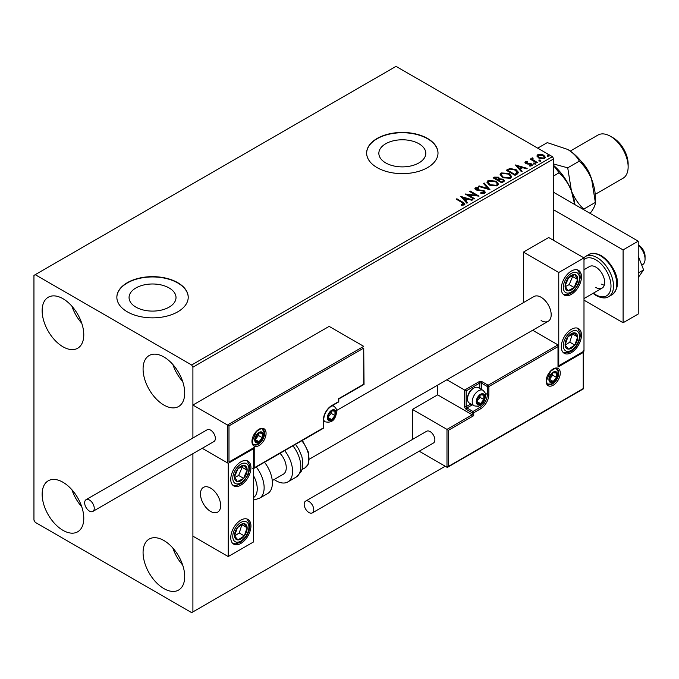 <?xml version="1.0" encoding="UTF-8"?>
<svg xmlns="http://www.w3.org/2000/svg" width="679" height="679" viewBox="0 0 679 679"><rect width="100%" height="100%" fill="white"/><g stroke="black" fill="none" stroke-linecap="round" stroke-linejoin="round"><path stroke-width="1.02" d="M418.926 143.744A23.476 13.555 0 0 0 393.345 140.808A23.476 13.555 0 0 0 378.848 153.327A23.476 13.555 0 0 0 385.723 162.918A23.476 13.555 0 0 0 411.313 165.854A23.476 13.555 0 0 0 425.801 153.327A23.476 13.555 0 0 0 418.926 143.744M169.139 287.964A23.476 13.555 0 0 0 143.549 285.019A23.476 13.555 0 0 0 129.061 297.546A23.476 13.555 0 0 0 135.936 307.129A23.476 13.555 0 0 0 161.526 310.065A23.476 13.555 0 0 0 176.014 297.546A23.476 13.555 0 0 0 169.139 287.964M177.771 282.685A35.681 20.599 0 0 0 138.881 278.22A35.681 20.599 0 0 0 116.856 297.258A35.681 20.599 0 0 0 127.304 311.822A35.681 20.599 0 0 0 166.194 316.287A35.681 20.599 0 0 0 188.219 297.258A35.681 20.599 0 0 0 177.771 282.685M188.219 297.402A35.681 20.599 0 0 0 177.771 282.982A35.681 20.599 0 0 0 139 278.483A35.681 20.599 0 0 0 116.856 297.402M427.558 138.474A35.681 20.599 0 0 0 388.668 134.009A35.681 20.599 0 0 0 366.643 153.038A35.681 20.599 0 0 0 377.091 167.603A35.681 20.599 0 0 0 415.981 172.076A35.681 20.599 0 0 0 438.006 153.038A35.681 20.599 0 0 0 427.558 138.474M438.006 153.182A35.681 20.599 0 0 0 427.558 138.762A35.681 20.599 0 0 0 388.787 134.272A35.681 20.599 0 0 0 366.643 153.182M163.894 588.6A29.435 16.992 60 0 1 144.661 562.662A29.435 16.992 60 0 1 149.168 539.067A29.435 16.992 60 0 1 163.894 540.526A29.435 16.992 60 0 1 183.118 566.464A29.435 16.992 60 0 1 178.611 590.059A29.435 16.992 60 0 1 163.894 588.6M182.676 565.047A29.435 16.992 60 0 1 172.865 548.055M62.969 346.782A29.435 16.992 60 0 1 43.736 320.844A29.435 16.992 60 0 1 48.243 297.249A29.435 16.992 60 0 1 62.969 298.709A29.435 16.992 60 0 1 82.193 324.655A29.435 16.992 60 0 1 77.686 348.242A29.435 16.992 60 0 1 62.969 346.782M81.752 323.229A29.435 16.992 60 0 1 71.94 306.237M163.894 405.049A29.435 16.992 60 0 1 144.661 379.111A29.435 16.992 60 0 1 149.168 355.524A29.435 16.992 60 0 1 163.894 356.976A29.435 16.992 60 0 1 183.118 382.922A29.435 16.992 60 0 1 178.611 406.509A29.435 16.992 60 0 1 163.894 405.049M182.676 381.505A29.435 16.992 60 0 1 172.865 364.504M62.969 530.333A29.435 16.992 60 0 1 43.736 504.387A29.435 16.992 60 0 1 48.243 480.8A29.435 16.992 60 0 1 62.969 482.26A29.435 16.992 60 0 1 82.193 508.198A29.435 16.992 60 0 1 77.686 531.793A29.435 16.992 60 0 1 62.969 530.333M81.752 506.78A29.435 16.992 60 0 1 71.94 489.788M553.716 240.442L553.716 158.869L192.904 367.178L191.648 364.988L552.451 156.679L396.018 66.364L33.95 275.402L33.95 520.131L35.215 522.321L191.648 612.636L192.904 611.906L192.904 453.665L192.904 536.155L228.229 556.551L253.462 541.986L253.462 448.751L253.021 448.496M228.984 425.886L228.984 462.009L254.218 447.444L254.218 467.839L323.348 427.923L323.348 420.055A11.772 6.798 -60 0 1 331.675 405.635L338.49 401.705L338.49 398.785L363.723 384.221L363.723 348.089L228.984 425.886L192.904 405.049L192.904 438.014L192.904 367.178M192.904 611.906L445.22 466.235M537.055 156.306L537.819 154.634L540.705 154.192L543.658 155.135L545.356 157.282L544.499 158.496L538.685 158.012L536.97 155.856M532.659 158.53L533.083 159.888L537.361 162.476L536.682 162.875L530.231 159.149L530.91 158.75L531.861 159.302L531.98 158.003L532.718 157.834L533.074 158.419L532.514 159.234M530.732 159.438L531.861 159.888L531.98 158.003L531.98 158.589L532.718 157.834M525.011 162.756L525.41 161.797L527.634 161.568L527.795 162.12L526.242 162.23L526.454 163.113L530.316 163.376L532.472 165.014L531.963 165.727L529.696 166.024L529.484 165.455L531.097 165.311L530.885 164.233L527.023 163.97L525.809 163.52L525.41 161.797L524.943 162.451M526.242 162.23L526.454 163.698L527.201 163.936L527.201 163.359M530.375 166.083L531.097 165.897L530.885 164.233M517.109 174.172L515.055 175.36L506.228 170.259L509.98 168.46L516.184 169.733L518.552 172.474L517.109 174.172M501.925 182.94L493.09 177.839L494.346 177.117L498.564 177.211L499.617 178.772L503.266 179.273L504.505 180.835L501.925 182.94M499.642 178.543L499.617 179.358L503.266 179.85L503.266 179.273M490.034 189.806L478.372 186.335L479.111 185.91L487.963 188.541L483.414 183.432L484.152 183.007L490.034 189.806M474.638 198.692L473.959 199.083L465.132 193.982L476.132 195.238L469.545 191.436L470.224 191.045L479.051 196.146L468.069 194.898L474.638 198.692M461.287 205.287L463.392 204.982L463.392 204.404L462.059 202.546L456.186 199.151L456.865 198.76L462.823 202.198L464.911 204.107L464.309 204.922L461.618 205.296L461.287 204.702L463.596 204.235M191.648 364.988L35.215 274.672M460.829 196.469L472.601 199.872L471.863 200.297L468.12 199.185L465.641 200.619L467.568 202.775L466.829 203.199L460.829 196.469M480.851 192.624L480.851 193.201L483.711 193.252L483.448 191.096L475.911 189.882L474.867 188.601L475.427 187.777L478.627 187.659L478.636 188.278L476.319 188.312L476.548 189.466L484.135 190.714L485.298 192.242L484.662 193.167L480.749 193.201L480.851 192.624L484.093 192.293M476.319 188.312L476.089 189.076M489.398 185.121L486.97 182.125L488.065 180.478L496.145 181.174L498.53 184.179L497.41 185.808L489.398 185.121M502.528 177.533L500.109 174.537L501.204 172.899L509.284 173.586L511.66 176.599L510.54 178.229L502.528 177.533M515.395 164.963L527.176 168.367L526.429 168.791L522.694 167.679L520.216 169.113L522.134 171.269L521.396 171.694L515.395 164.963M533.906 163.758L533.736 163.002L535.044 163.104L535.213 163.851L533.906 163.758L533.736 163.002L533.736 163.588L535.044 163.681L535.044 163.104L535.213 163.851M539.118 160.745L538.948 159.998L540.246 160.091L540.416 160.847L539.118 160.745L538.948 159.998L538.948 160.575L540.246 160.677L540.246 160.091L540.416 160.847M547.605 155.847L547.435 155.092L548.742 155.194L548.912 155.941L547.605 155.847L547.435 155.092L547.435 155.678L548.742 155.771L548.742 155.194L548.912 155.941M552.451 156.679L553.716 158.869M456.687 199.439L456.865 198.76M456.865 199.337L464.852 204.387M462.823 205.168L462.823 204.583M463.392 204.982L463.689 204.532M461.414 197.131L471.939 200.254M467.22 202.97L465.641 200.619M463.01 197.665L465.03 200.509L466.931 199.414L466.931 198.828L463.01 197.665L465.03 199.923L466.931 198.828M465.03 200.509L465.03 199.923M466.193 194.601L476.132 195.824L476.132 195.238M470.046 191.724L470.224 191.045M470.224 191.631L478.008 196.121M474.137 198.981L468.069 195.484L468.069 194.898M483.711 193.252L484.161 192.598M474.927 188.898L475.427 187.777M475.427 188.363L478.627 188.244L478.627 187.659M476.319 188.889L476.548 189.466M476.548 190.052L478.101 190.468L478.101 189.891M478.101 190.468L479.815 190.493L479.815 189.916M479.815 190.493L484.135 191.291L484.135 190.714M484.135 191.291L485.256 192.522M479.043 186.538L479.111 185.91M479.111 186.496L487.963 189.118L487.963 188.541M483.754 183.814L484.152 183.007M484.152 183.585L489.567 189.662M486.996 182.422L488.065 180.478M488.065 181.064L496.145 181.751L496.145 181.174M496.145 181.751L498.505 184.467M488.159 182.634L490.068 185.308L496.476 185.885L497.368 184.213M495.466 181.565L489.007 180.987L488.133 182.32L490.068 184.722L496.476 185.299L497.401 183.916L495.466 181.565M496.476 185.885L496.476 185.299M490.068 185.308L490.068 184.722M493.599 178.136L498.564 177.788L498.564 177.211M498.564 177.788L499.617 179.358M503.266 179.85L504.455 181.115M502.477 182.159L503.351 180.648L502.587 179.663L499.939 179.366L498.411 180.13L498.411 180.707L501.696 182.609L503.283 180.92M497.86 179.986L498.666 178.552L497.902 177.609L494.677 177.974L494.677 178.552L497.512 180.19L498.581 178.823M497.512 180.19L497.86 179.409M494.677 177.974L497.512 179.604M501.696 182.609L502.477 181.573M498.411 180.13L501.696 182.023M500.134 174.843L501.204 172.899M501.204 173.476L509.284 174.172L509.284 173.586M509.284 174.172L511.643 176.88M501.297 175.046L503.207 177.728L509.606 178.297L510.498 176.633M508.596 173.985L502.137 173.4L501.263 174.732L503.207 177.143L509.606 177.72L510.532 176.336L508.596 173.985M509.606 178.297L509.606 177.72M503.207 177.728L503.207 177.143M506.729 170.548L509.98 169.037L509.98 168.46M509.98 169.037L516.184 170.319L516.184 169.733M516.184 170.319L518.518 172.763M517.152 173.425L515.505 170.123L510.464 169.147L507.816 170.387L507.816 170.972L514.835 175.021L517.152 173.425L517.305 172.525M507.816 170.387L514.835 174.444L517.347 172.228L517.347 172.814M514.835 175.021L514.835 174.444M515.981 165.625L526.505 168.748M521.795 171.464L520.216 169.113M517.585 166.16L519.596 169.003L521.497 167.908L521.497 167.323L517.585 166.16L519.596 168.417L521.497 167.323M519.596 169.003L519.596 168.417M525.41 162.383L526.564 162.12M527.634 162.103L527.634 161.568M526.242 162.816L526.454 163.698L526.242 162.816M527.201 163.936L530.316 163.953L530.316 163.376M530.316 163.953L531.538 164.403L531.538 163.826M531.538 164.403L532.412 165.286M531.097 165.897L530.885 164.819L531.097 165.897M533.906 164.335L533.736 163.588M535.044 163.681L535.213 164.437M530.91 159.336L530.91 158.75M532.659 159.115L533.083 159.888M533.083 160.473L536.86 162.773M539.118 161.33L538.948 160.575M540.246 160.677L540.416 161.432M537.055 156.891L537.819 154.634M537.819 155.219L540.705 154.778L540.705 154.192M540.705 154.778L543.658 155.72L543.658 155.135M543.658 155.72L545.322 157.57M538.074 156.255L539.364 158.207L543.701 158.614L544.261 157.426M542.988 155.533L538.608 155.092L538.031 155.949L539.364 157.621L543.701 158.037L544.303 157.138L542.988 155.533M543.701 158.614L543.701 158.037M539.364 158.207L539.364 157.621M547.605 156.425L547.435 155.678M548.742 155.771L548.912 156.526M541.095 320.564A14.276 8.241 -120 0 0 548.233 321.269A14.276 8.241 -120 0 0 550.423 309.836A14.276 8.241 -120 0 0 541.095 297.258A14.276 8.241 -120 0 0 533.957 296.545L336.716 410.43M571.379 352.613A14.276 8.241 -60 0 1 564.241 353.318A14.276 8.241 -60 0 1 562.051 341.877A14.276 8.241 -60 0 1 571.379 329.307A14.276 8.241 -60 0 1 578.508 328.594A14.276 8.241 -60 0 1 580.698 340.035A14.276 8.241 -60 0 1 571.379 352.613M571.379 271.031A14.276 8.241 120 0 0 562.051 283.61A14.276 8.241 120 0 0 564.241 295.051A14.276 8.241 120 0 0 571.379 294.338A14.276 8.241 120 0 0 580.698 281.768A14.276 8.241 120 0 0 578.508 270.327A14.276 8.241 120 0 0 571.379 271.031M558.758 272.491L583.991 257.927L583.991 351.153L558.758 365.718L558.758 272.491L523.433 252.096L523.433 302.622M583.991 257.927L548.666 237.531L523.433 252.096M558.758 365.718L558.316 365.463M210.566 511.389A14.276 8.241 60 0 1 201.247 498.81A14.276 8.241 60 0 1 203.428 487.378A14.276 8.241 60 0 1 210.566 488.082A14.276 8.241 60 0 1 219.894 500.661A14.276 8.241 60 0 1 217.704 512.102A14.276 8.241 60 0 1 210.566 511.389M240.85 461.864A14.276 8.241 -60 0 1 247.979 461.16A14.276 8.241 -60 0 1 250.169 472.592A14.276 8.241 -60 0 1 240.85 485.171A14.276 8.241 -60 0 1 233.712 485.875A14.276 8.241 -60 0 1 231.522 474.443A14.276 8.241 -60 0 1 240.85 461.864M240.85 543.438A14.276 8.241 120 0 0 250.169 530.859A14.276 8.241 120 0 0 247.979 519.427A14.276 8.241 120 0 0 240.85 520.131A14.276 8.241 120 0 0 231.522 532.709A14.276 8.241 120 0 0 233.712 544.151A14.276 8.241 120 0 0 240.85 543.438M228.229 556.551L228.229 463.316L253.462 448.751M228.229 463.316L202.206 448.293L227.473 462.883L227.473 425.012L363.723 346.349L329.154 326.387L192.904 405.049M638.235 244.958L638.744 245.255A8.92 5.152 60 0 1 644.957 254.888A8.92 5.152 60 0 1 645.05 256.178L645.05 259.089A12.485 7.214 -120 0 0 644.923 257.282A12.485 7.214 -120 0 0 638.235 245.229M220.514 503.504A14.276 8.241 -120 0 0 213.622 490.391A14.276 8.241 -120 0 0 203.428 487.378A14.276 8.241 -120 0 0 200.619 495.976A14.276 8.241 -120 0 0 207.511 509.08A14.276 8.241 -120 0 0 217.704 512.102A14.276 8.241 -120 0 0 220.514 503.504M641.782 265.2L642.461 264.81A12.485 7.214 -120 0 0 645.05 259.089M363.723 348.089L364.037 384.399L338.804 398.972L338.804 401.264A1.069 0.62 180 0 1 338.49 401.705A1.069 0.62 -120 0 1 338.269 402.189A1.069 1.069 0 0 0 338.804 401.264M228.984 462.009L253.462 448.242M254.218 447.444L252.707 448.318M254.218 467.839L252.707 468.714M437.649 385.112L437.649 394.855L472.219 414.81L446.986 429.383L448.496 430.257L448.496 466.38L446.986 467.254L446.986 429.383L412.416 409.42L412.416 439.466M437.649 394.855L412.416 409.42M583.55 351.408L583.55 388.77L447.741 467.177L446.986 467.254L419.198 451.212M448.496 466.38L583.236 388.592L583.236 352.469L558.002 367.033L558.002 344.89L532.659 330.257M558.002 346.638L488.872 386.555L488.872 394.423A11.772 6.798 -60 0 1 480.545 408.843L473.73 412.773L473.73 415.684L472.219 414.81L472.219 412.773L466.159 409.276A2.139 1.239 -120 0 1 464.648 406.653L464.648 390.052L446.875 379.79M583.236 352.469L583.236 350.72M558.002 367.033L558.002 365.285M485.298 393.234L487.352 394.423L487.352 386.555A1.069 0.62 0 0 0 488.872 386.555A1.069 0.62 -120 0 0 488.108 385.239L482.056 381.742A2.139 1.239 0 0 0 479.026 381.742L464.648 390.052L466.159 390.926L466.159 406.653L470.861 403.937M558.316 365.981L558.002 344.89L488.108 385.239A1.069 0.62 -60 0 0 487.352 386.555L481.301 383.058L481.301 389.364M476.76 401.408A5.356 3.089 120 0 0 477.261 403.301A5.356 3.089 120 0 0 480.545 403.598A5.356 3.089 120 0 0 483.821 399.515A5.356 3.089 120 0 0 483.821 395.144A5.356 3.089 120 0 0 480.545 394.855A5.356 3.089 120 0 0 477.261 398.929A5.356 3.089 120 0 0 476.76 401.408M477.099 401.017L477.261 403.301L480.545 403.598L483.821 399.515L483.821 395.144L480.545 394.855L477.261 398.929L477.099 401.017M467.525 398.989A8.92 5.152 120 0 0 469.367 403.08L474.061 405.787A8.92 5.152 -60 0 1 472.219 401.705A8.92 5.152 -60 0 1 476.106 392.725A8.92 5.152 -60 0 1 482.981 390.332L478.288 387.624A8.92 5.152 120 0 0 473.832 388.065A8.92 5.152 120 0 0 467.525 398.989L467.525 398.004A7.707 4.447 -60 0 1 472.974 388.566L473.832 388.065M477.099 400.992L480.036 397.334L480.036 395.348M477.108 401.612L480.545 403.598M480.036 397.334L483.821 399.515M481.538 393.828L483.821 395.144M327.898 417.432A5.356 3.089 120 0 0 328.398 419.325A5.356 3.089 120 0 0 331.675 419.622A5.356 3.089 120 0 0 334.959 415.54A5.356 3.089 120 0 0 334.959 411.168A5.356 3.089 120 0 0 331.675 410.88A5.356 3.089 120 0 0 328.398 414.954A5.356 3.089 120 0 0 327.898 417.432M328.229 417.042L328.398 419.325L331.675 419.622L334.959 415.54L334.959 411.168L331.675 410.88L328.398 414.954L328.229 417.042L331.174 413.358L331.174 411.372M328.246 417.636L331.675 419.622M331.174 413.358L334.959 415.54M332.676 409.853L334.959 411.168M255.228 439.576A5.356 3.089 120 0 0 255.737 441.469A5.356 3.089 120 0 0 259.013 441.757A5.356 3.089 120 0 0 262.289 437.683A5.356 3.089 120 0 0 262.289 433.312A5.356 3.089 120 0 0 259.013 433.024A5.356 3.089 120 0 0 255.737 437.098A5.356 3.089 120 0 0 255.228 439.576M255.567 439.186L255.737 441.469L259.013 441.757L262.289 437.683L262.289 433.312L259.013 433.024L255.737 437.098L255.567 439.186M255.567 439.152L258.504 435.502L258.504 433.516M255.576 439.78L259.013 441.757M258.504 435.502L262.289 437.683M260.015 431.997L262.289 433.312M549.421 379.272A5.356 3.089 120 0 0 549.931 381.165A5.356 3.089 120 0 0 553.207 381.454A5.356 3.089 120 0 0 556.483 377.38A5.356 3.089 120 0 0 556.483 373.009A5.356 3.089 120 0 0 553.207 372.712A5.356 3.089 120 0 0 549.931 376.794A5.356 3.089 120 0 0 549.421 379.272M549.761 378.882L549.931 381.165L553.207 381.454L556.483 377.38L556.483 373.009L553.207 372.712L549.931 376.794L549.761 378.882M549.761 378.848L552.698 375.19L552.698 373.212M549.778 379.476L553.207 381.454M552.698 375.19L556.483 377.38M554.208 371.693L556.483 373.009M576.658 283.627A8.92 5.152 120 0 0 577.676 279.451A8.92 5.152 120 0 0 574.824 274.596A8.92 5.152 120 0 0 568.527 277.83A8.92 5.152 120 0 0 565.081 285.927A8.92 5.152 120 0 0 567.924 290.773A8.92 5.152 120 0 0 574.222 287.54A8.92 5.152 120 0 0 576.658 283.627M575.775 283.398L577.676 279.451L574.824 274.596L568.527 277.83L565.081 285.927L567.924 290.773L574.222 287.54L575.775 283.398M565.403 286.563L569.18 284.628L572.626 276.54L572.185 275.784M569.18 284.628L574.222 287.54M572.626 276.54L577.676 279.451M246.129 474.451A8.92 5.152 120 0 0 247.148 470.284A8.92 5.152 120 0 0 244.296 465.429A8.92 5.152 120 0 0 237.998 468.663A8.92 5.152 120 0 0 234.544 476.751A8.92 5.152 120 0 0 237.395 481.606A8.92 5.152 120 0 0 243.693 478.372A8.92 5.152 120 0 0 246.129 474.451M245.246 474.231L247.148 470.284L244.296 465.429L237.998 468.663L234.544 476.751L237.395 481.606L243.693 478.372L245.246 474.231M234.875 477.396L238.652 475.461L242.097 467.373L241.656 466.609M238.652 475.461L243.693 478.372M242.097 467.373L247.148 470.284M235.562 538.82A8.92 5.152 120 0 0 237.998 539.932A8.92 5.152 120 0 0 244.296 535.892A8.92 5.152 120 0 0 247.148 527.753A8.92 5.152 120 0 0 243.693 523.645A8.92 5.152 120 0 0 237.395 527.676A8.92 5.152 120 0 0 234.544 535.824A8.92 5.152 120 0 0 235.562 538.82M236.105 537.776L237.998 539.932L244.296 535.892L247.148 527.753L243.693 523.645L237.395 527.676L234.544 535.824L236.105 537.776M234.637 535.935L239.246 532.981L241.919 524.621M239.246 532.981L244.296 535.892M242.097 524.833L247.148 527.753M566.091 347.988A8.92 5.152 120 0 0 568.527 349.099A8.92 5.152 120 0 0 574.824 345.059A8.92 5.152 120 0 0 577.676 336.92A8.92 5.152 120 0 0 574.222 332.812A8.92 5.152 120 0 0 567.924 336.852A8.92 5.152 120 0 0 565.081 344.991A8.92 5.152 120 0 0 566.091 347.988M566.634 346.952L568.527 349.099L574.824 345.059L577.676 336.92L574.222 332.812L567.924 336.852L565.081 344.991L566.634 346.952M565.166 345.11L569.783 342.148L572.448 333.796M569.783 342.148L574.824 345.059M572.626 334.009L577.676 336.92M253.462 497.622A19.623 11.331 -120 0 0 253.462 475.631M256.263 467.016A23.196 13.393 60 0 1 259.336 498.361L267.585 493.608A23.196 13.393 -120 0 0 264.504 462.255M280.011 453.309A14.276 8.241 60 0 1 285.316 472.066A14.276 8.241 60 0 1 283.304 474.222L272.262 480.605M284.696 450.601A23.196 13.393 60 0 1 291.036 478.449A23.196 13.393 60 0 1 287.769 481.946A23.196 13.393 60 0 1 274.163 479.501M89.458 511.1A6.782 3.913 -120 0 0 92.845 511.431A6.782 3.913 -120 0 0 93.889 505.999A6.782 3.913 -120 0 0 89.458 500.033A6.782 3.913 -120 0 0 86.072 499.693A6.782 3.913 -120 0 0 85.028 505.125A6.782 3.913 -120 0 0 89.458 511.1M92.845 511.431L213.961 441.511A6.782 3.913 -120 0 0 214.997 436.079A6.782 3.913 -120 0 0 210.566 430.104A6.782 3.913 -120 0 0 207.18 429.773L86.072 499.693M313.766 509.793A6.782 3.913 -120 0 0 310.804 502.969A6.782 3.913 -120 0 0 305.584 501.153A6.782 3.913 -120 0 0 304.175 504.251A6.782 3.913 -120 0 0 307.137 511.075A6.782 3.913 -120 0 0 312.357 512.891A6.782 3.913 -120 0 0 313.766 509.793M312.357 512.891L433.474 442.971A6.782 3.913 -120 0 0 434.874 439.865A6.782 3.913 -120 0 0 431.912 433.049A6.782 3.913 -120 0 0 426.692 431.233L305.584 501.153M638.235 256.068L643.607 269.911L638.235 273.009M643.607 269.911L638.235 277.55M553.716 192.369L638.235 241.172L638.235 314.012L623.101 322.746L583.991 300.169M553.716 209.853L623.101 249.914L623.101 322.746M638.235 241.172L623.101 249.914M583.991 269.724L589.601 266.482A12.485 7.214 60 0 1 595.848 267.102A12.485 7.214 60 0 1 604.004 278.11A12.485 7.214 60 0 1 602.095 288.117A12.485 7.214 60 0 1 595.848 287.497M604.276 285.197A12.485 7.214 60 0 1 601.653 284.145M581.309 161.509A24.979 14.42 60 0 1 591.715 179.528M613.01 137.744L610.48 136.292L613.01 137.744A21.405 12.358 60 0 1 628.143 163.97L628.143 166.881A24.979 14.42 -120 0 0 610.48 136.292L610.48 136.292A24.979 14.42 -120 0 0 597.995 135.053L570.241 151.078M595.22 194.338L622.974 178.314A24.979 14.42 -120 0 0 628.143 166.881M553.716 165.769L559.14 172.78C564.317 177.66 568.416 183.72 571.438 190.952L574.655 204.464M559.14 172.78L553.716 175.912M553.716 165.532A39.255 22.662 60 0 1 571.438 190.952A39.255 22.662 60 0 1 574.901 204.608M537.692 148.158L547.274 142.624L567.593 149.397A39.255 22.662 60 0 1 591.63 179.298L595.347 202.427L583.745 209.124C578.567 204.243 574.468 198.192 571.438 190.952L567.72 167.823L553.716 164.021M567.593 149.397C573.076 152.767 576.989 156.679 579.323 161.127C584.5 166.007 588.6 172.067 591.63 179.298A39.255 22.662 60 0 1 595.347 197.47L595.347 202.427C595.534 204.43 594.295 207.401 591.63 211.347L590.11 213.384M579.323 161.127L567.72 167.823M462.823 202.783L462.823 202.198M494.346 177.703L494.346 177.117M507.561 170.073L507.561 169.487M515.565 174.605L515.565 174.019M528.551 163.928L528.551 163.35M535.196 161.814L535.196 161.229M251.951 441.469A9.99 5.771 -60 0 1 259.013 429.23A9.99 5.771 -60 0 1 266.075 433.312A9.99 5.771 -60 0 1 259.013 445.551A9.99 5.771 -60 0 1 251.951 441.469M264.564 433.312A8.92 5.152 120 0 0 262.714 429.23C262.45 427.914 260.346 428.721 256.399 431.64L252.257 441.036C252.715 443.676 253.225 444.889 253.793 444.677A8.92 5.152 120 0 0 260.668 442.292A8.92 5.152 120 0 0 264.564 433.312M338.269 402.189L331.454 406.127A1.069 0.62 -120 0 0 331.675 405.635M331.454 406.127C326.752 409.403 324.155 413.901 323.662 419.622A1.069 0.62 180 0 1 323.348 420.055M323.128 428.415A1.069 1.069 0 0 0 323.662 427.481A1.069 0.62 180 0 1 323.348 427.923A1.069 0.62 60 0 1 323.128 428.415L253.462 468.637M560.277 373.009A9.99 5.771 -60 0 1 553.207 385.239A9.99 5.771 -60 0 1 546.145 381.165A9.99 5.771 -60 0 1 553.207 368.926A9.99 5.771 -60 0 1 560.277 373.009M547.987 384.373A8.92 5.152 120 0 0 554.862 381.98A8.92 5.152 120 0 0 558.758 373.009A8.92 5.152 120 0 0 556.916 368.918C556.644 367.611 554.539 368.417 550.601 371.328L546.459 380.724C546.909 383.363 547.418 384.577 547.987 384.373M473.73 415.684L448.496 430.257M477.727 406.339L479.781 407.527A10.703 6.179 120 0 0 487.352 394.423A1.069 0.62 0 0 0 488.872 394.423M472.38 404.811L466.914 407.969L472.974 411.466L479.781 407.527A1.069 0.62 60 0 1 480.545 408.843M479.781 388.49L479.781 383.058L466.159 390.926M472.219 412.773A1.069 0.62 0 0 0 473.73 412.773A1.069 0.62 60 0 0 472.974 411.466A1.069 0.62 120 0 0 472.219 412.773M466.159 409.276A1.069 0.62 -60 0 1 466.914 407.969A1.069 0.62 60 0 1 466.159 406.653A1.069 0.62 0 0 1 464.648 406.653M479.026 381.742A1.069 0.62 60 0 1 479.781 383.058A1.069 0.62 180 0 1 481.301 383.058A1.069 0.62 120 0 1 482.056 381.742M476.251 401.705A6.069 3.505 120 0 0 480.545 404.175A6.069 3.505 120 0 0 484.831 396.748A6.069 3.505 120 0 0 480.545 394.27A6.069 3.505 120 0 0 476.251 401.705M327.388 417.721A6.069 3.505 120 0 0 331.675 420.199A6.069 3.505 120 0 0 335.969 412.773A6.069 3.505 120 0 0 331.675 410.294A6.069 3.505 120 0 0 327.388 417.721M323.662 420.921L325.199 421.812A8.92 5.152 -60 0 1 323.662 419.809M331.624 406.025A8.92 5.152 -60 0 1 334.119 406.356L332.583 405.473M254.727 439.865A6.069 3.505 120 0 0 259.013 442.343A6.069 3.505 120 0 0 263.299 434.916A6.069 3.505 120 0 0 259.013 432.438A6.069 3.505 120 0 0 254.727 439.865M548.921 379.561A6.069 3.505 120 0 0 553.207 382.039A6.069 3.505 120 0 0 557.501 374.604A6.069 3.505 120 0 0 553.207 372.134A6.069 3.505 120 0 0 548.921 379.561M578.135 283.881A11.416 6.595 120 0 0 575.792 272.33A11.416 6.595 120 0 0 564.614 281.488A11.416 6.595 120 0 0 566.957 293.039A11.416 6.595 120 0 0 578.135 283.881M247.606 474.714A11.416 6.595 120 0 0 245.263 463.163A11.416 6.595 120 0 0 234.085 472.321A11.416 6.595 120 0 0 236.428 483.872A11.416 6.595 120 0 0 247.606 474.714M234.085 540.79A11.416 6.595 120 0 0 245.263 537.038A11.416 6.595 120 0 0 247.606 522.788A11.416 6.595 120 0 0 236.428 526.531A11.416 6.595 120 0 0 234.085 540.79M564.614 349.957A11.416 6.595 120 0 0 575.792 346.214A11.416 6.595 120 0 0 578.135 331.955A11.416 6.595 120 0 0 566.957 335.698A11.416 6.595 120 0 0 564.614 349.957M295.501 444.363L298.565 448.802L301.79 456.263L302.834 461.805L302.189 468.977L301.018 471.905L296.01 477.193A23.196 13.393 -120 0 0 299.278 473.687A23.196 13.393 -120 0 0 292.938 445.84M302.41 440.374L308.826 452.952L308.105 464.529L304.905 467.933A19.623 11.331 -120 0 0 307.672 464.971A19.623 11.331 -120 0 0 301.773 440.747M588.795 254.591C591.672 252.596 595.831 252.953 601.28 255.652C613.188 263.214 624.57 284.688 611.991 294.762A23.196 13.393 -120 0 0 615.539 276.175A23.196 13.393 -120 0 0 600.389 255.737A23.196 13.393 -120 0 0 588.795 254.591L585.51 256.484A23.196 13.393 60 0 1 597.113 257.63A23.196 13.393 60 0 1 612.263 278.067A23.196 13.393 60 0 1 608.707 296.655C605.736 298.641 601.577 298.293 596.221 295.594L592.996 293.362M593.395 293.133A21.405 12.358 -120 0 0 595.848 294.779A21.405 12.358 -120 0 0 610.99 286.037A21.405 12.358 -120 0 0 595.848 259.819A21.405 12.358 -120 0 0 583.991 259.582M497.401 183.916L497.401 184.501M488.133 182.32L488.133 182.897M498.666 178.552L498.666 179.137M503.351 180.648L503.351 181.225M510.532 176.336L510.532 176.913M501.263 174.732L501.263 175.318M526.03 162.544L526.03 163.13M531.385 164.895L531.385 165.481M544.303 157.138L544.303 157.723M538.031 155.949L538.031 156.535M309.471 459.114L548.233 321.269M602.095 288.117L583.991 298.565M323.662 427.481L323.662 419.622M474.061 405.787C483.219 407.748 484.662 400.296 485.672 395.585C486.105 394.278 485.205 392.521 482.981 390.332M325.199 421.812C334.357 423.772 335.799 416.32 336.801 411.61C337.234 410.294 336.343 408.546 334.119 406.356M253.318 444.312L256.662 444.397L258.589 443.548L262.484 439.432L264.139 433.745L263.868 431.708L262.162 429.001M547.52 384.008L550.856 384.093L552.791 383.245L556.678 379.12L558.333 373.442L558.062 371.396L556.364 368.697M563.375 294.414L568.051 294.482L571.565 292.827L574.375 290.468L578.746 283.839L580.256 277.77L579.925 273.909L577.523 269.894M232.846 485.239L236.071 485.587L241.037 483.66L243.837 481.301L248.208 474.672L249.728 468.603L249.397 464.733L246.995 460.727M232.846 543.506L236.088 543.854L241.003 541.952L243.956 539.449L246.986 535.391L249.057 530.588L249.728 526.794L249.465 523.288L246.995 518.994M563.375 352.681L568.06 352.749L571.531 351.128L574.485 348.624L577.515 344.559L579.586 339.755L580.256 335.961L579.993 332.455L577.523 328.169M259.336 498.361L253.462 500.058M296.01 477.193L287.769 481.946M304.905 467.933L301.994 469.613M611.991 294.762L608.707 296.655M583.77 257.799L585.51 256.484"/></g></svg>
